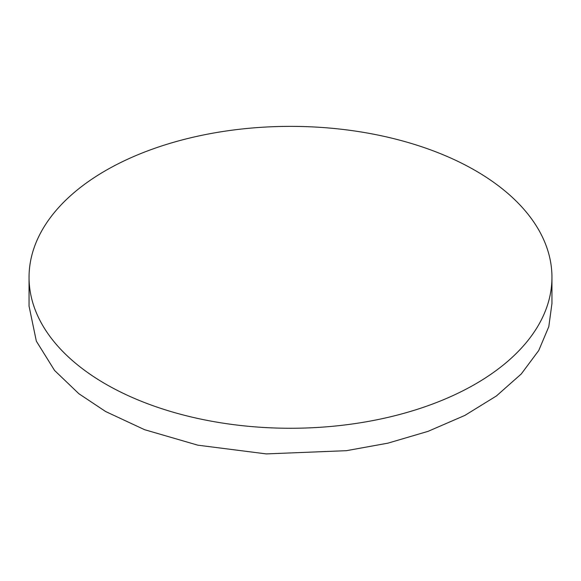<?xml version="1.0" encoding="UTF-8"?>
<svg xmlns="http://www.w3.org/2000/svg" width="581" height="581" viewBox="0 0 581 581"><rect width="100%" height="100%" fill="white"/><g stroke="black" fill="none" stroke-linecap="round" stroke-linejoin="round"><path stroke-width="0.87" d="M551.95 277.319L551.95 303.478L548.798 326.66L538.747 350.496L521.251 373.982L496.363 395.995L464.844 415.422L428.095 431.334L387.948 443.15L346.421 450.682L266.28 453.906L197.823 445.177L144.589 429.693L105.626 411.53L78.885 393.736L54.578 370.467L36.334 341.149L29.05 306.114L29.05 277.319A261.45 150.944 0 0 0 105.626 384.048A261.45 150.944 0 0 0 390.555 416.773A261.45 150.944 0 0 0 551.95 277.319A261.45 150.944 0 0 0 475.374 170.582A261.45 150.944 0 0 0 190.445 137.857A261.45 150.944 0 0 0 29.05 277.319"/></g></svg>
